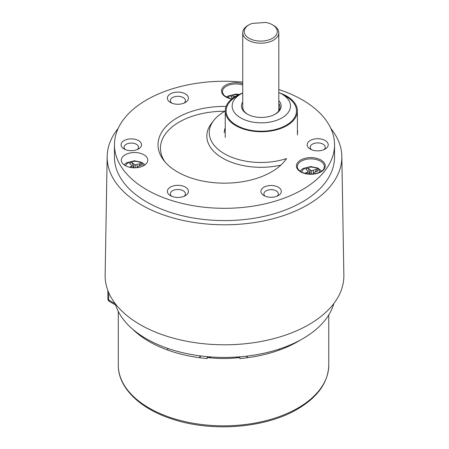 <?xml version="1.0" encoding="UTF-8"?>
<svg xmlns="http://www.w3.org/2000/svg" width="449" height="449" viewBox="0 0 449 449"><rect width="100%" height="100%" fill="white"/><g stroke="black" fill="none" stroke-linecap="round" stroke-linejoin="round"><path stroke-width="0.67" d="M314.019 173.898L313.728 172.77L317.982 170.951A7.515 4.338 0 0 0 316.478 169.447L311.623 170.665L310.276 170.014L308.469 168.212A7.515 4.338 0 0 0 305.864 169.077L307.672 170.884L307.975 171.883L304.854 173.325M310.326 174.105L309.333 174.06M313.615 173.948L313.728 172.77M315.4 171.815L316.478 169.447M313.453 173.971L313.351 170.491M311.544 174.1L311.623 170.665M310.018 173.993L310.276 170.014M309.647 174.032L308.469 168.212M308.166 173.959L307.975 171.883M306.908 173.78L306.847 172.657M187.008 95.143A10.523 6.078 180 0 1 185.336 102.473A10.523 6.078 180 0 1 170.457 102.473A10.523 6.078 180 0 1 171.49 93.358A10.523 6.078 180 0 1 187.008 95.143M187.008 188.35A10.523 6.078 180 0 1 185.336 195.68A10.523 6.078 180 0 1 170.457 195.68A10.523 6.078 180 0 1 171.49 186.565A10.523 6.078 180 0 1 187.008 188.35M326.821 141.744A10.523 6.078 180 0 1 325.149 149.079A10.523 6.078 180 0 1 310.265 149.079A10.523 6.078 180 0 1 311.303 139.965A10.523 6.078 180 0 1 326.821 141.744M279.957 188.434A10.22 5.904 180 0 1 278.329 195.556A10.22 5.904 180 0 1 263.877 195.556A10.22 5.904 180 0 1 264.882 186.705A10.22 5.904 180 0 1 279.957 188.434M140.144 141.833A10.22 5.904 180 0 1 138.522 148.956A10.22 5.904 180 0 1 124.064 148.956A10.22 5.904 180 0 1 125.069 140.099A10.22 5.904 180 0 1 140.144 141.833M123.099 163.986A13.229 7.639 180 0 1 121.325 160.164A13.229 7.639 180 0 1 134.554 152.525A13.229 7.639 180 0 1 147.783 160.164A13.229 7.639 180 0 1 137.978 167.544A13.229 7.639 180 0 1 123.099 163.986M225.235 127.808A36.683 21.176 0 0 0 224.27 132.629M297.636 132.629A36.683 21.176 0 0 0 297.395 130.216M242.729 82.128A110.044 63.534 0 0 0 114.456 144.78A110.044 63.534 0 0 0 224.5 208.314A110.044 63.534 0 0 0 334.544 144.78A110.044 63.534 0 0 0 319.8 113.013A110.044 63.534 0 0 0 278.807 89.525M225.235 111.06A51.691 29.842 0 0 0 213.769 120.45A51.691 29.842 0 0 0 226.223 154.737A51.691 29.842 0 0 0 286.541 158.564A66.474 38.378 180 0 1 285.182 160.45A66.474 38.378 180 0 1 224.5 183.158A66.474 38.378 180 0 1 163.818 160.45A66.474 38.378 180 0 1 226.083 106.419M114.456 144.78L114.456 157.055A110.044 63.534 0 0 0 224.5 220.588A110.044 63.534 0 0 0 334.544 157.055L334.544 144.78M330.829 128.42A117.335 67.743 180 0 1 341.829 156.387A117.335 67.743 180 0 1 224.5 224.797A117.335 67.743 180 0 1 107.171 156.387A117.335 67.743 180 0 1 118.171 128.42M107.171 156.387L105.139 275.198A119.367 68.916 0 0 0 224.5 344.793A119.367 68.916 0 0 0 343.861 275.198L341.829 156.387M213.769 120.45L211.546 123.312A54.121 31.245 0 0 0 221.857 157.672A54.121 31.245 0 0 0 280.872 165.12M224.904 111.245A64.044 36.975 0 0 0 164.991 161.881M323.903 149.691A7.515 4.338 0 0 0 325.222 147.238A7.515 4.338 0 0 0 324.217 145.066A7.515 4.338 0 0 0 315.759 143.046A7.515 4.338 0 0 0 310.192 147.238A7.515 4.338 0 0 0 311.511 149.691M184.096 103.09A7.515 4.338 0 0 0 185.415 100.632A7.515 4.338 0 0 0 184.404 98.466A7.515 4.338 0 0 0 175.952 96.445A7.515 4.338 0 0 0 170.379 100.632A7.515 4.338 0 0 0 171.698 103.09M184.096 196.297A7.515 4.338 0 0 0 185.415 193.839A7.515 4.338 0 0 0 184.404 191.672A7.515 4.338 0 0 0 175.952 189.646A7.515 4.338 0 0 0 170.379 193.839A7.515 4.338 0 0 0 171.698 196.297M277.084 196.174A7.218 4.164 0 0 0 278.318 193.839A7.218 4.164 0 0 0 277.353 191.757A7.218 4.164 0 0 0 269.237 189.815A7.218 4.164 0 0 0 263.889 193.839A7.218 4.164 0 0 0 264.854 195.921A7.218 4.164 0 0 0 265.123 196.174M137.271 149.568A7.218 4.164 0 0 0 138.511 147.238A7.218 4.164 0 0 0 137.54 145.156A7.218 4.164 0 0 0 129.424 143.214A7.218 4.164 0 0 0 124.076 147.238A7.218 4.164 0 0 0 125.047 149.321A7.218 4.164 0 0 0 125.316 149.568M286.541 158.564L284.761 160.983M242.729 93.022A29.163 16.838 0 0 0 240.692 94.088A29.163 16.838 0 0 0 238.975 116.819A29.163 16.838 0 0 0 278.043 119.788A29.163 16.838 0 0 0 286.574 97.579A29.163 16.838 0 0 0 281.938 94.088A29.163 16.838 0 0 0 278.807 92.522M278.807 100.587A19.846 11.455 180 0 1 275.349 114.097A19.846 11.455 180 0 1 247.281 114.097A19.846 11.455 180 0 1 242.729 101.985M280.142 93.134A36.083 20.828 180 0 1 297.395 110.909A36.083 20.828 180 0 1 270.652 131.029A36.083 20.828 180 0 1 230.068 121.32A36.083 20.828 180 0 1 225.235 110.909A36.083 20.828 180 0 1 242.488 93.134M242.729 106.155A18.639 10.765 0 0 0 242.673 106.98A18.639 10.765 0 0 0 245.171 112.357A18.639 10.765 0 0 0 247.725 114.343M274.911 114.343A18.639 10.765 0 0 0 279.957 106.98A18.639 10.765 0 0 0 278.807 103.259M281.938 94.088L286.193 96.546A35.179 20.312 180 0 1 291.783 100.75A35.179 20.312 180 0 1 278.908 128.493A35.179 20.312 180 0 1 230.853 121.062A35.179 20.312 180 0 1 236.443 96.546L240.692 94.088M300.555 339.949A105.234 60.755 180 0 1 297.94 341.515A105.234 60.755 180 0 1 239.873 358.571L239.873 357.589A105.234 60.755 180 0 1 236.73 357.847A75.168 43.396 180 0 1 210.328 357.847A105.234 60.755 180 0 1 207.185 357.589L207.185 358.571A105.234 60.755 180 0 1 132.539 329.078A105.234 60.755 0 0 0 134.285 330.75L134.285 330.537M207.432 356.669L207.185 357.589M208.443 356.759L210.328 357.847L210.328 356.904M239.671 356.832L239.873 357.589M236.73 357.039L236.73 357.847L238.312 356.933M232.616 98.28L230.949 96.614A7.515 4.338 0 0 1 233.553 95.749L234.664 96.861M233.878 97.377L233.553 95.749M247.203 356.074L247.203 357.752A105.234 60.755 0 0 0 279.295 350.074L279.295 349.053M247.203 357.752L246.563 356.152M200.585 355.922L199.856 357.752L199.856 355.827M167.763 348.396L167.763 350.074A105.234 60.755 0 0 0 199.856 357.752M249.077 24.796A16.534 9.547 0 0 1 252.097 23.421L265.774 22.45A16.534 9.547 0 0 1 272.464 24.796L273.525 25.413A18.039 10.417 180 0 1 278.807 32.777A18.039 10.417 180 0 1 260.768 43.194A18.039 10.417 180 0 1 242.729 32.777A18.039 10.417 180 0 1 248.011 25.413L249.077 24.796A16.534 9.547 0 0 0 249.077 38.3A16.534 9.547 0 0 0 272.464 38.3A16.534 9.547 0 0 0 272.464 24.796M137.613 167.595L137.428 166.994L138.561 166.214L141.682 165.176A7.515 4.338 0 0 0 140.183 163.672L135.323 164.89L133.976 164.233L132.174 162.431A7.515 4.338 0 0 0 129.57 163.301L131.372 165.103L131.68 166.102L129.514 167.224M137.372 167.629L137.428 166.994M139.106 166.035L140.183 163.672M137.141 167.657L137.057 164.71M135.256 167.791L135.323 164.89M133.751 167.786L133.976 164.233M133.252 167.763L132.174 162.431M131.815 167.64L131.68 166.102M130.58 167.449L130.552 166.882M115.236 303.625A110.645 63.881 0 0 0 224.5 357.432A110.645 63.881 0 0 0 333.764 303.625M319.868 172.186A9.019 5.208 0 0 0 318.661 169.722A9.019 5.208 0 0 0 308.637 167.281A9.019 5.208 0 0 0 301.835 172.186M231.718 98.993A14.43 8.335 180 0 1 222.603 87.83A14.43 8.335 180 0 1 242.729 83.677M323.347 161.78A14.43 8.335 180 0 1 310.848 174.279A14.43 8.335 180 0 1 298.355 161.78A14.43 8.335 180 0 1 323.347 161.78M242.729 85.007A13.532 7.813 0 0 0 229.181 84.99A13.532 7.813 0 0 0 222.401 91.764L223.439 94.571L224.955 96.064L229.95 98.41L231.897 98.847M324.38 166.68A13.532 7.813 0 0 0 322.567 162.774A13.532 7.813 0 0 0 307.352 159.137A13.532 7.813 0 0 0 297.322 166.68C297.255 168.089 298.108 169.526 299.876 170.979C304.388 174.021 310.012 174.813 316.747 173.353C325.166 170.188 323.583 168.661 324.38 166.68M328.763 365.082C328.213 382.458 317.774 397.146 297.44 409.146C266.021 427.818 213.584 432.28 174.324 419.731C140.677 409.583 118.003 388.026 118.295 365.082A105.234 60.755 0 0 0 183.259 421.213A105.234 60.755 0 0 0 297.94 408.046A105.234 60.755 0 0 0 328.763 365.082L328.763 314.934M238.34 94.846A9.019 5.208 0 0 0 227.761 97.657M143.484 165.799A9.019 5.208 0 0 0 142.367 163.941A9.019 5.208 0 0 0 132.853 161.432A9.019 5.208 0 0 0 125.63 165.799M108.725 292.647L108.725 300.027L115.292 303.821M107.844 290.469L107.844 298.798A3.008 1.734 180 0 0 108.725 300.027A3.008 1.734 120 0 0 109.348 301.402L115.662 305.051M321.669 171.097L317.954 168.083L310.747 166.568L302.996 168.482L300.033 171.097M297.395 135.048L297.395 110.909M225.235 137.45L225.235 110.909M118.295 365.082L118.295 311.471M239.278 94.413L235.826 94.105L228.075 96.019L226.549 97.079M278.807 110.695L278.807 32.777M242.729 107.799L242.729 32.777M145.01 164.845L141.66 162.302L134.447 160.787L126.702 162.701L124.098 164.845M107.844 298.798A3.008 3.008 0 0 0 109.348 301.402"/></g></svg>
